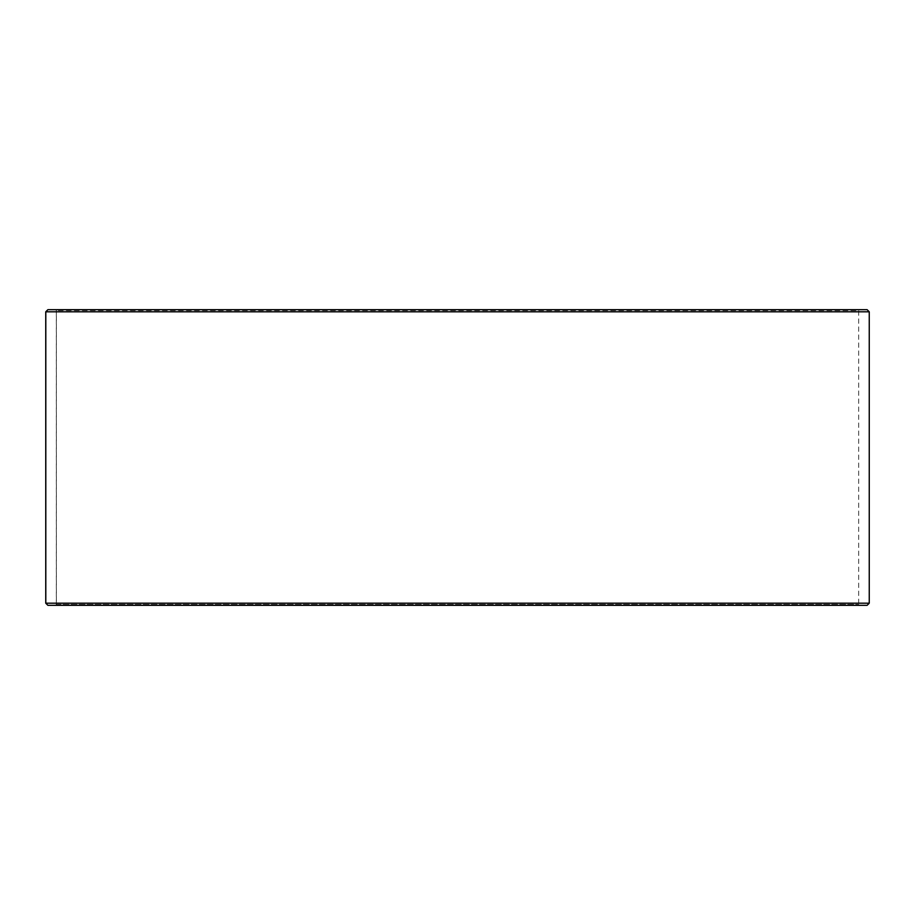 <?xml version="1.0" encoding="UTF-8"?>
<svg xmlns="http://www.w3.org/2000/svg" width="915" height="915" viewBox="0 0 915 915"><rect width="100%" height="100%" fill="white"/><g stroke="black" fill="none" stroke-linecap="round" stroke-linejoin="round"><path stroke-width="0.69" stroke-dasharray="4.58 3.43" d="M859.54 605.307L47.923 605.307L859.54 605.307L858.693 604.46L858.693 310.54L56.364 310.54L55.529 309.693L47.923 309.693L859.54 309.693L55.529 309.693M55.46 605.307L56.307 604.46L858.693 604.46L56.364 604.46L56.364 310.54M55.529 605.307L56.364 604.46M47.866 605.307L867.134 605.307M45.75 603.191L869.25 603.191M45.75 311.809L869.25 311.809M47.866 309.693L867.134 309.693M56.307 604.46L56.307 310.54L858.693 310.54L859.54 309.693M56.307 310.54L55.46 309.693"/><path stroke-width="1.37" d="M47.923 605.307L867.134 605.307L869.25 603.191L869.25 311.809L867.134 309.693L47.866 309.693L45.75 311.809L45.75 603.191L47.866 605.307L45.807 603.191L45.807 311.809L47.923 309.693M869.25 311.809L45.807 311.809M869.25 603.191L45.807 603.191"/></g></svg>
